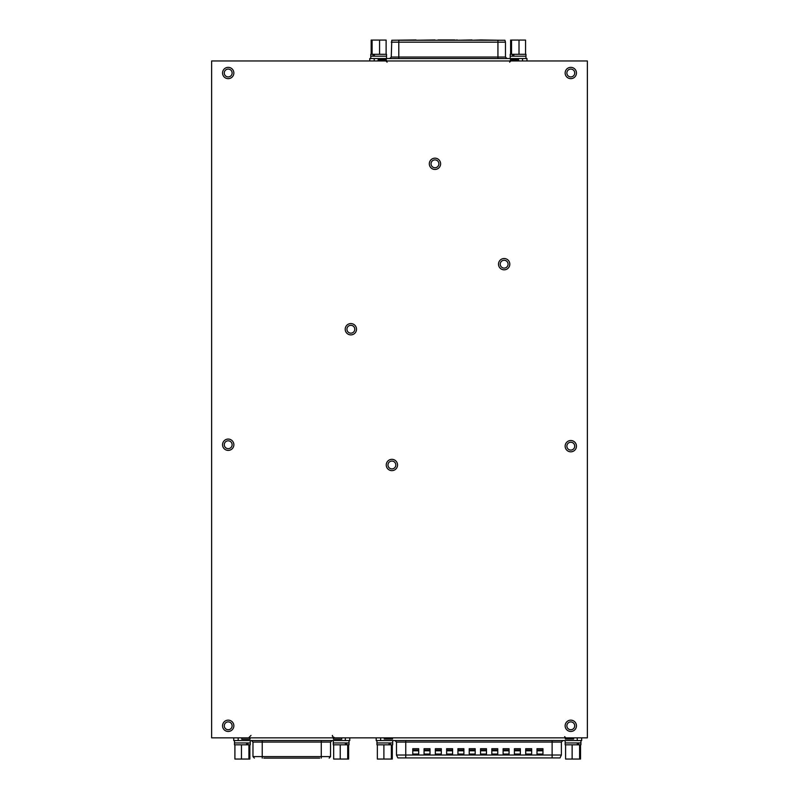 <?xml version="1.0" encoding="UTF-8"?>
<svg xmlns="http://www.w3.org/2000/svg" width="799" height="799" viewBox="0 0 799 799"><rect width="100%" height="100%" fill="white"/><g stroke="black" fill="none" stroke-linecap="round" stroke-linejoin="round"><path stroke-width="1.2" d="M587.365 60.954L587.365 737.857L211.635 737.857L211.635 60.954L587.365 60.954M504.159 269.822A5.643 5.643 0 0 1 499.265 261.353A5.643 5.643 0 0 1 509.053 261.353A5.643 5.643 0 0 1 504.159 269.822M434.966 169.458A5.643 5.643 0 0 1 430.072 160.989A5.643 5.643 0 0 1 439.849 160.989A5.643 5.643 0 0 1 434.966 169.458M350.861 334.881A5.643 5.643 0 0 1 345.967 326.411A5.643 5.643 0 0 1 355.755 326.411A5.643 5.643 0 0 1 350.861 334.881M391.9 470.631A5.643 5.643 0 0 1 387.006 462.162A5.643 5.643 0 0 1 396.783 462.162A5.643 5.643 0 0 1 391.9 470.631M228.204 78.652A5.643 5.643 0 0 1 223.311 70.182A5.643 5.643 0 0 1 233.098 70.182A5.643 5.643 0 0 1 228.204 78.652M228.204 450.386A5.643 5.643 0 0 1 223.311 441.907A5.643 5.643 0 0 1 233.098 441.907A5.643 5.643 0 0 1 228.204 450.386M570.796 78.652A5.643 5.643 0 0 1 565.902 70.182A5.643 5.643 0 0 1 575.689 70.182A5.643 5.643 0 0 1 570.796 78.652M570.796 451.815A5.643 5.643 0 0 1 565.902 443.345A5.643 5.643 0 0 1 575.689 443.345A5.643 5.643 0 0 1 570.796 451.815M570.796 731.455A5.643 5.643 0 0 1 565.902 722.985A5.643 5.643 0 0 1 575.689 722.985A5.643 5.643 0 0 1 570.796 731.455M228.204 731.455A5.643 5.643 0 0 1 223.311 722.985A5.643 5.643 0 0 1 233.098 722.985A5.643 5.643 0 0 1 228.204 731.455M224.279 725.812A3.925 3.925 0 0 1 230.162 722.416A3.925 3.925 0 0 1 230.162 729.207A3.925 3.925 0 0 1 224.279 725.812M566.871 725.812A3.925 3.925 0 0 1 572.753 722.416A3.925 3.925 0 0 1 572.753 729.207A3.925 3.925 0 0 1 566.871 725.812M566.871 446.162A3.925 3.925 0 0 1 572.753 442.766A3.925 3.925 0 0 1 572.753 449.557A3.925 3.925 0 0 1 566.871 446.162M566.871 73.009A3.925 3.925 0 0 1 572.753 69.603A3.925 3.925 0 0 1 572.753 76.404A3.925 3.925 0 0 1 566.871 73.009M224.279 444.733A3.925 3.925 0 0 1 230.162 441.338A3.925 3.925 0 0 1 230.162 448.129A3.925 3.925 0 0 1 224.279 444.733M224.279 73.009A3.925 3.925 0 0 1 230.162 69.603A3.925 3.925 0 0 1 230.162 76.404A3.925 3.925 0 0 1 224.279 73.009M387.974 464.988A3.925 3.925 0 0 1 393.857 461.592A3.925 3.925 0 0 1 393.857 468.384A3.925 3.925 0 0 1 387.974 464.988M346.936 329.228A3.925 3.925 0 0 1 352.818 325.832A3.925 3.925 0 0 1 352.818 332.634A3.925 3.925 0 0 1 346.936 329.228M431.041 163.805A3.925 3.925 0 0 1 436.923 160.409A3.925 3.925 0 0 1 436.923 167.211A3.925 3.925 0 0 1 431.041 163.805M500.234 264.179A3.925 3.925 0 0 1 506.117 260.784A3.925 3.925 0 0 1 506.117 267.575A3.925 3.925 0 0 1 500.234 264.179M319.69 758.101L263.82 758.101M262.242 758.101L262.232 756.603L330.536 756.603L330.536 742.071L262.232 742.071L262.232 740.563M341.752 737.857L341.752 739.215L333.463 739.215L333.463 737.857M250.037 737.857L250.037 739.215L241.757 739.215L241.757 737.857M233.737 740.563L233.737 737.857L233.737 740.563L238.182 740.563L238.182 737.857M349.772 737.857L349.772 740.563L238.182 740.563M376.199 737.857L376.199 740.563L581.672 740.563L581.672 737.857M384.249 737.857L384.249 739.065L392.539 739.065L392.539 737.857M565.332 737.857L565.332 739.065L573.622 739.065L573.622 737.857M405.752 757.921L405.752 755.025L561.387 755.025L560.029 757.921L397.842 757.921L396.484 755.025L405.752 755.025L405.752 742.071L396.484 742.071L394.986 740.563M418.706 754.046L418.706 748.693L412.763 748.693L412.763 754.046L418.706 754.046M441.298 754.046L441.298 748.693L435.345 748.693L435.345 754.046L441.298 754.046M463.889 754.046L463.889 748.693L457.937 748.693L457.937 754.046L463.889 754.046M542.95 754.046L542.95 748.693L536.998 748.693L536.998 754.046L542.95 754.046M520.359 754.046L520.359 748.693L514.406 748.693L514.406 754.046L520.359 754.046M497.767 754.046L497.767 748.693L491.824 748.693L491.824 754.046L497.767 754.046M486.471 754.046L486.471 748.693L480.529 748.693L480.529 754.046L486.471 754.046M509.063 754.046L509.063 748.693L503.11 748.693L503.11 754.046L509.063 754.046M531.655 754.046L531.655 748.693L525.702 748.693L525.702 754.046L531.655 754.046M475.185 754.046L475.185 748.693L469.233 748.693L469.233 754.046L475.185 754.046M452.594 754.046L452.594 748.693L446.641 748.693L446.641 754.046L452.594 754.046M430.002 754.046L430.002 748.693L424.059 748.693L424.059 754.046L430.002 754.046M435.036 40.25L437.942 40.25M437.942 39.95L438.481 40.25M438.481 39.95L439.73 39.95M481.198 40.25L480.189 40.25M499.595 40.25L480.788 39.95M480.728 39.95L471.999 40.25M471.999 39.95L457.218 40.25M457.218 39.95L454.791 40.25M454.811 39.95L439.8 39.95M435.036 39.95L416.039 40.25M416.039 39.95L391.79 40.25L391.26 57.039L505.467 57.039L506.975 58.547M526.97 60.954L526.97 58.547L526.97 60.954M369.757 60.954L369.757 58.547L526.97 58.547M518.651 60.954L518.651 59.755L510.371 59.755L510.371 60.954M386.356 60.954L386.356 59.755L378.077 59.755L378.077 60.954M497.937 58.547L497.937 42.167L505.467 42.167L504.948 40.25L398.791 40.25L398.791 58.547M249.847 744.818L249.847 759.05L248.928 759.05L248.928 744.818L246.621 744.818L247.95 744.818L247.95 742.94L250.247 742.94L250.247 740.563M248.928 759.05L241.458 759.05L241.458 744.818M241.458 759.05L234.906 759.05L234.906 744.818M248.928 744.818L250.247 744.818L250.247 742.94L234.507 742.94L246.621 742.94L246.621 744.818L234.507 744.818L234.507 740.563M580.523 744.818L580.523 759.05L579.615 759.05L579.615 744.818L577.307 744.818L578.636 744.818L578.636 742.94L580.923 742.94L580.923 740.563M579.615 759.05L572.134 759.05L572.134 744.818M572.134 759.05L565.582 759.05L565.582 744.818M579.615 744.818L580.923 744.818L580.923 742.94L565.183 742.94L577.307 742.94L577.307 744.818L565.183 744.818L565.183 740.563M392.289 744.818L392.289 759.05L391.37 759.05L391.37 744.818L389.063 744.818L390.391 744.818L390.391 742.94L392.689 742.94L392.689 740.563M391.37 759.05L383.9 759.05L383.9 744.818M383.9 759.05L377.348 759.05L377.348 744.818M391.37 744.818L392.689 744.818L392.689 742.94L376.948 742.94L389.063 742.94L389.063 744.818L376.948 744.818L376.948 740.563M348.624 744.818L348.624 759.05L347.705 759.05L347.705 744.818L345.398 744.818L346.726 744.818L346.726 742.94L349.013 742.94L349.013 740.563M347.705 759.05L340.234 759.05L340.234 744.818M340.234 759.05L333.672 759.05L333.672 744.818M347.705 744.818L349.013 744.818L349.013 742.94L333.283 742.94L345.398 742.94L345.398 744.818L333.283 744.818L333.283 740.563M510.621 54.292L510.621 40.07L511.53 40.07L511.53 54.292L513.837 54.292L512.509 54.292L512.509 56.18L510.221 56.18L510.221 58.547M511.53 40.07L519.01 40.07L519.01 54.292M519.01 40.07L525.562 40.07L525.562 54.292M511.53 54.292L510.221 54.292L510.221 56.18L525.962 56.18L513.837 56.18L513.837 54.292L525.962 54.292L525.962 58.547M371.175 54.292L371.175 40.07L372.094 40.07L372.094 54.292L374.401 54.292L373.063 54.292L373.063 56.18L370.776 56.18L370.776 58.547M372.094 40.07L379.565 40.07L379.565 54.292M379.565 40.07L386.117 40.07L386.117 54.292M372.094 54.292L370.776 54.292L370.776 56.18L386.516 56.18L374.401 56.18L374.401 54.292L386.516 54.292L386.516 58.547M321.278 758.101L321.278 740.563M254.332 758.101L252.973 756.603L262.232 756.603L262.232 742.071L252.973 742.071L251.465 740.563M345.328 740.563L345.328 737.857M380.644 737.857L380.644 740.563M577.238 737.857L577.238 740.563M552.119 740.563L552.119 757.921M561.387 755.025L561.387 742.071L405.752 742.071L405.752 740.563M486.471 750.81L480.529 750.81M486.471 750.011L480.529 750.011M497.767 750.81L491.824 750.81M497.767 750.011L491.824 750.011M509.063 750.81L503.11 750.81M509.063 750.011L503.11 750.011M520.359 750.81L514.406 750.81M520.359 750.011L514.406 750.011M531.655 750.81L525.702 750.81M531.655 750.011L525.702 750.011M542.95 750.81L536.998 750.81M542.95 750.011L536.998 750.011M475.185 750.81L469.233 750.81M475.185 750.011L469.233 750.011M463.889 750.81L457.937 750.81M463.889 750.011L457.937 750.011M452.594 750.81L446.641 750.81M452.594 750.011L446.641 750.011M441.298 750.81L435.345 750.81M441.298 750.011L435.345 750.011M430.002 750.81L424.059 750.81M430.002 750.011L424.059 750.011M418.706 750.81L412.763 750.81M418.706 750.011L412.763 750.011M522.536 60.954L522.536 58.547M374.202 60.954L374.202 58.547M497.937 40.25L497.937 42.167L391.26 42.167M332.524 735.45C331.865 735.959 332.674 736.758 334.931 737.857M330.536 742.071L332.044 740.563M329.178 758.101L330.536 756.603M252.973 756.603L252.973 742.071M250.986 735.45L248.579 737.857M564.633 736.648L565.842 737.857M561.387 742.071L562.886 740.563M396.484 755.025L396.484 742.071M509.632 62.162L510.831 60.954M387.106 62.162L385.897 60.954M505.467 42.167L505.467 57.039M391.26 57.039L389.752 58.547"/></g></svg>
